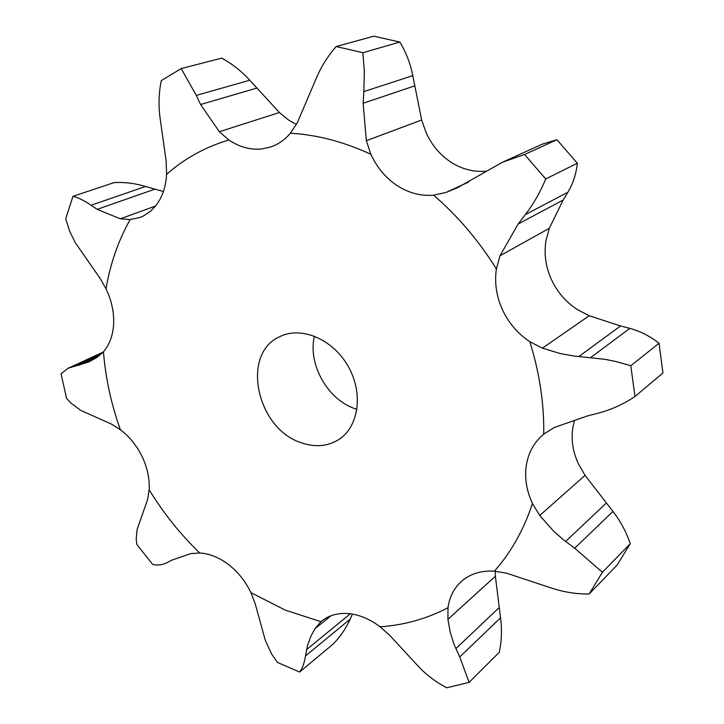 <?xml version="1.0" encoding="UTF-8"?>
<svg xmlns="http://www.w3.org/2000/svg" width="724" height="724" viewBox="0 0 724 724"><rect width="100%" height="100%" fill="white"/><g stroke="black" fill="none" stroke-linecap="round" stroke-linejoin="round"><path stroke-width="1.09" d="M106.03 288.84C110.247 263.771 118.283 240.676 130.148 219.553L139.759 217.535L143.515 215.906L150.438 211.29L155.452 206.15C162.158 197.761 165.859 187.163 166.574 174.357C184.448 158.556 205.2 147.099 228.838 139.967C239.3 147.026 250.205 150.04 261.545 148.999L270.821 146.945C278.36 144.311 284.885 139.732 290.405 133.198C317.049 134.782 343.873 141.814 370.869 154.293C376.96 167.516 385.711 177.941 397.141 185.579C408.68 193.018 420.834 196.222 433.622 195.19C457.885 216.114 478.808 240.703 496.383 268.957C494.392 282.794 496.42 296.397 502.456 309.754C508.682 323.04 517.805 333.692 529.832 341.728C539.579 372.932 544.204 403.721 543.715 434.101C534.258 442.065 528.475 452.409 526.357 465.134C524.457 477.912 526.493 490.709 532.457 503.515C523.742 529.841 511.054 552.385 494.383 571.164C482.039 570.403 471.568 573.381 462.998 580.087L461.586 581.272C454.02 588.078 449.495 596.893 448.002 607.726C426.771 618.803 404.137 625.156 380.091 626.794C369.765 618.966 359.131 614.558 348.181 613.563C337.818 612.821 329.058 615.273 321.909 620.893L320.94 621.708L285.229 610.097L250.902 592.63C245.563 581.417 238.16 572.105 228.703 564.693C219.164 557.471 209.498 553.57 199.697 553C180.312 534.203 163.461 513.117 149.135 489.741C149.75 478.899 147.443 467.903 142.194 456.735C136.782 445.64 129.506 436.626 120.365 429.712C111.197 404.064 105.559 378.091 103.451 351.764C109.632 344.597 113.025 335.212 113.65 323.619C114.066 311.944 111.523 300.351 106.03 288.84L99.894 278.088L75.233 242.585L69.613 231.092L65.703 218.757L72.961 196.313L114.057 182.62C124.591 182.032 135.08 183.317 145.533 186.484L163.416 191.507M130.148 219.553L120.302 218.802L97.161 209.336L91.052 205.254C84.228 200.548 78.201 197.571 72.961 196.313M494.383 571.164L506.827 573.29L551.172 587.951C563.688 592.114 576.34 594.133 589.137 594.006L617.165 564.991L630.251 543.733C626.323 532.04 620.568 521.271 612.957 511.434L585.064 475.36L578.413 463.84C572.793 451.686 570.955 439.495 572.901 427.278L574.494 420.563M543.715 434.101L554.204 427.513L587.336 415.965L598.504 413.114C611.635 409.567 623.789 404.028 634.966 396.508L662.94 373.032L659.066 343.267C650.27 336.325 640.541 331.357 629.853 328.361L620.549 325.972L589.218 315.755L577.417 309.61C565.933 302.098 557.254 292.053 551.389 279.482C545.706 266.821 543.896 253.907 545.95 240.73L549.299 228.304L563.2 200.005L567.915 192.222C573.173 183.181 576.313 173.516 577.327 163.235L545.706 178.955C540.529 191.697 533.733 203.598 525.307 214.639L567.915 192.222M486.121 171.19C473.84 172.24 462.193 169.289 451.188 162.339C440.237 155.171 431.902 145.325 426.174 132.8L421.658 120.012L412.789 75.649C410.454 63.73 406.146 52.535 399.865 42.064L362.887 52.707L364.344 71.631L363.855 91.586L412.789 75.649M296.387 124.465L288.822 120.211L279.383 112.528L249.78 80.228C241.49 71.169 232.142 63.812 221.716 58.128L181.172 68.581L196.313 95.387L249.78 80.228M356.977 409.332L355.457 408.843C327.8 400.001 307.564 364.154 314.433 336.117M120.302 218.802L155.588 205.987M97.161 209.336L154.357 189.353M91.052 205.254L145.533 186.484M301.329 442.753C257.047 429.033 240.63 354.633 279.075 337.004C300.333 325.673 332.307 338.633 347.855 365.783C363.674 392.77 358.986 426.925 338.561 439.694C327.447 446.464 315.04 447.486 301.329 442.753M103.451 351.764L96.772 357.556L88.753 361.955L68.137 368.254L61.06 373.81L66.572 398.363L70.898 403.096L80.807 410.427L111.27 424.002L120.365 429.712M166.574 174.357L166.185 161.461L159.913 116.682C158.411 104.446 158.873 92.419 161.289 80.599L181.172 68.581M228.838 139.967L219.336 131.723L279.383 112.528M149.135 489.741L147.569 499.705L137.08 529.552L136.212 538.928L136.836 544.484L152.673 564.43C157.615 565.616 162.565 564.955 167.516 562.448L171.959 560.068L190.638 553.643L199.697 553M290.405 133.198L297.265 122.863L315.619 79.857C320.687 67.441 327.538 56.336 336.171 46.535L362.887 52.707M336.171 46.535L373.792 36.2L399.865 42.064M370.869 154.293L366.335 140.7L421.658 120.012M250.902 592.63L255.201 603.726L265.292 640.306L271.781 654.297L277.401 662.406L299.609 672.044C302.415 668.397 304.37 663.03 305.492 655.935L350.199 619.12L352.389 614.097M433.622 195.19L446.02 192.43L457.079 187.932L502.637 162.158L524.583 154.493L545.706 178.955M502.637 162.158L542.222 144.167L556.919 139.714L577.327 163.235M299.609 672.044L333.013 644.197C340.162 636.948 345.891 628.595 350.199 619.12M496.383 268.957L500.003 255.771L549.299 228.304M320.94 621.708L314.94 628.713L310.931 636.115L307.609 645.129L305.492 655.935M529.832 341.728L542.421 348.154L560.286 353.556L573.499 355.946L605.345 359.385L616.866 361.747L630.803 365.72L634.966 396.508M380.091 626.794L389.711 635.364L419.296 667.356C427.395 675.7 436.572 682.515 446.817 687.8L469.125 682.361L459.722 656.976L500.537 617.807L495.379 576.223L495.306 571.236M469.125 682.361L499.307 652.279C501.651 641.102 502.067 629.609 500.537 617.807M448.002 607.726L447.921 619.337L450.247 632.342L454.183 644.722L459.722 656.976M532.457 503.515L539.715 515.47L553.715 531.253L563.544 539.878L574.711 548.213L602.422 572.259L589.137 594.006M219.336 131.723L200.602 104.509L196.313 95.387M366.335 140.7L363.131 103.26L363.855 91.586M500.003 255.771L518.158 223.997L525.307 214.639M200.602 104.509L256.694 88.12M363.131 103.26L414.553 85.948M556.919 139.714L524.583 154.493M518.158 223.997L563.2 200.005M659.066 343.267L630.803 365.72M630.251 543.733L602.422 572.259M446.02 192.43L468.681 182.023M314.94 628.713L331.031 615.744M542.421 348.154L589.218 315.755M447.921 619.337L495.379 576.223M539.715 515.47L585.064 475.36M78.608 365.439L98.88 356.063M73.495 366.534L101.876 353.439M306.569 649.609L350.326 613.789M578.838 356.552L620.549 325.972M590.657 357.575L629.853 328.361M455.83 648.659L498.999 607.771M565.598 541.471L606.241 503.135M574.711 548.213L612.957 511.434M103.134 352.117L68.137 368.254"/></g></svg>
